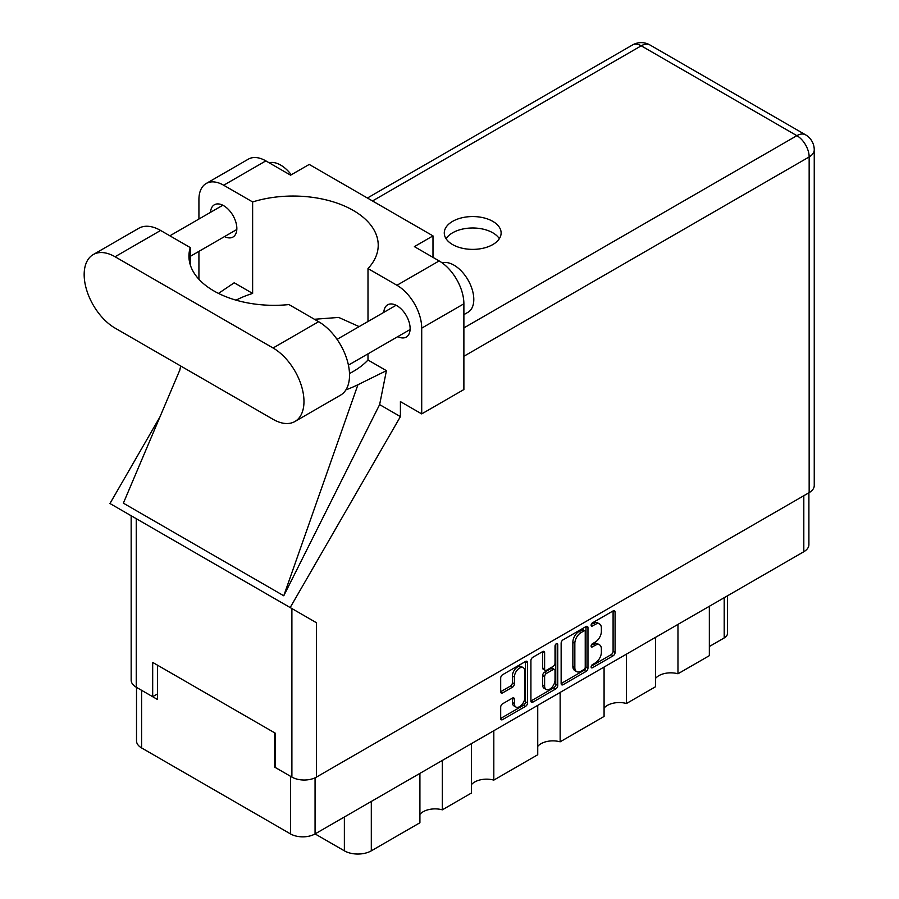 <?xml version="1.0" encoding="UTF-8"?>
<svg xmlns="http://www.w3.org/2000/svg" width="899" height="899" viewBox="0 0 899 899"><rect width="100%" height="100%" fill="white"/><g stroke="black" fill="none" stroke-linecap="round" stroke-linejoin="round"><path stroke-width="1.35" d="M523.263 667.687L521.285 666.552A7.349 4.248 120 0 0 517.61 666.912A7.349 4.248 120 0 0 512.408 675.913L514.397 677.059A7.349 4.248 120 0 1 519.588 668.058A7.349 4.248 120 0 1 523.263 667.687A7.349 4.248 120 0 1 524.791 671.059L524.791 697.658A7.349 4.248 120 0 1 521.577 705.052A7.349 4.248 120 0 1 515.914 707.03A7.349 4.248 120 0 1 514.397 703.659L514.397 699.231A2.753 1.584 120 0 0 513.823 697.972A2.753 1.584 120 0 0 512.452 698.107L502.631 703.771A2.753 1.584 120 0 0 500.687 707.142L500.687 718.47A2.753 1.584 120 0 0 501.26 719.728A2.753 1.584 120 0 0 502.631 719.593L525.567 706.356A2.753 1.584 120 0 0 527.511 702.984L527.511 662.585A2.753 1.584 120 0 0 526.938 661.327A2.753 1.584 120 0 0 525.567 661.462L502.631 674.699A2.753 1.584 120 0 0 500.687 678.071L500.687 691.758A2.753 1.584 120 0 0 501.26 693.017A2.753 1.584 120 0 0 502.631 692.882L512.452 687.218A2.753 1.584 120 0 0 514.397 683.847L514.397 677.059M556.38 643.673L557.74 644.459A1.922 1.113 120 0 0 557.335 643.583A1.922 1.113 120 0 0 556.38 643.673A1.922 1.113 120 0 0 555.02 646.033L555.02 663.091A2.753 1.584 120 0 1 553.076 666.451L546.558 670.216A2.753 1.584 120 0 1 545.187 670.351A2.753 1.584 120 0 1 544.614 669.092L544.614 652.708A2.753 1.584 120 0 0 544.052 651.449A2.753 1.584 120 0 0 542.67 651.584L542.636 667.946A2.753 1.584 120 0 0 543.21 669.204L545.187 670.351M561.145 643.167L561.145 683.566A2.753 1.584 120 0 0 561.706 684.824A2.753 1.584 120 0 0 563.089 684.69L586.024 671.452A2.753 1.584 120 0 0 587.968 668.081L587.968 627.682A2.753 1.584 120 0 0 587.395 626.423A2.753 1.584 120 0 0 586.024 626.558L563.089 639.807A2.753 1.584 120 0 0 561.145 643.167M808.898 492.776L808.898 544.648A17.362 10.024 180 0 1 803.807 551.739L315.066 833.912L344.373 850.825L344.373 816.989M595.16 663.035L592.486 664.575A1.922 1.113 120 0 0 591.227 666.271A1.922 1.113 120 0 0 591.52 667.811A1.922 1.113 120 0 0 592.486 667.721L613.14 655.798A2.753 1.584 120 0 0 615.085 652.427L615.085 612.028A2.753 1.584 120 0 0 614.511 610.769A2.753 1.584 120 0 0 613.14 610.904L592.486 622.827A1.922 1.113 120 0 0 591.227 624.524A1.922 1.113 120 0 0 591.52 626.064A1.922 1.113 120 0 0 592.486 625.974L595.16 624.423A8.799 5.079 120 0 1 599.554 623.996A8.799 5.079 120 0 1 601.375 628.019L601.375 631.39A8.799 5.079 120 0 1 595.16 642.156L592.486 643.706A1.922 1.113 120 0 0 591.227 645.403A1.922 1.113 120 0 0 591.52 646.943A1.922 1.113 120 0 0 592.486 646.842L595.16 645.302A8.799 5.079 120 0 1 599.554 644.864A8.799 5.079 120 0 1 601.375 648.898L601.375 652.258A8.799 5.079 120 0 1 595.16 663.035M555.796 688.904L532.86 702.141A2.753 1.584 120 0 1 531.478 702.276A2.753 1.584 120 0 1 530.916 701.018L553.818 687.757L555.796 688.904A2.753 1.584 120 0 0 557.74 685.532L557.74 644.459M532.86 702.141L530.916 701.018L530.916 660.619A2.753 1.584 120 0 1 532.86 657.259L542.67 651.584L544.614 652.708M493.809 730.718L493.809 780.107L537.737 754.744L537.737 705.344M442.319 760.442L442.319 809.83L471.402 793.042L471.402 743.653M677.97 624.389L677.97 673.778L709.345 655.663L709.345 606.274M626.491 654.112L626.491 703.501L655.573 686.712L655.573 637.324M560.144 692.41L560.144 741.81L604.083 716.436L604.083 667.047M315.066 777.804L315.066 833.912A17.362 10.024 180 0 1 290.512 833.912L141.593 747.934A17.362 10.024 180 0 1 136.513 740.843L136.513 687.364M275.465 766.678L274.667 767.139L290.512 776.286A17.362 10.024 0 0 0 290.534 776.298M274.667 767.139L274.667 732.831M141.57 690.286A17.362 10.024 0 0 0 141.593 690.308L157.437 699.456L157.437 665.148M727.482 595.801L727.482 633.368A11.204 6.473 180 0 1 724.201 637.942L709.345 646.516M371.309 801.436L371.309 850.825L419.912 822.765L419.912 773.376M471.402 784.681A16.8 9.698 180 0 1 493.809 780.107M419.912 814.404A16.8 9.698 180 0 1 442.319 809.83M371.309 850.825A19.048 10.99 180 0 1 344.373 850.825M655.573 678.352A16.8 9.698 180 0 1 677.97 673.778M604.083 708.075A16.8 9.698 180 0 1 626.491 703.501M537.737 746.384A16.8 9.698 180 0 1 560.144 741.81M599.554 644.864L597.577 643.729A8.799 5.079 120 0 0 593.171 644.156L595.16 645.302M591.272 645.257L593.171 644.156M599.554 623.996L597.577 622.85A8.799 5.079 120 0 0 593.171 623.288L595.16 624.423M591.272 624.389L593.171 623.288M591.272 666.137L611.151 654.652A2.753 1.584 120 0 0 613.096 651.281L613.096 610.927L615.085 612.028M561.145 683.532L584.035 670.306A2.753 1.584 120 0 0 585.979 666.946L585.979 626.581M583.878 669.541A1.922 1.113 120 0 0 585.238 667.182L585.238 631.727A1.922 1.113 120 0 0 584.844 630.84A1.922 1.113 120 0 0 583.878 630.941L581.069 632.57A8.799 5.079 120 0 0 574.843 643.336L574.843 667.575A8.799 5.079 120 0 0 576.664 671.609A8.799 5.079 120 0 0 581.069 671.171L583.878 669.541M584.844 630.84L582.867 629.693A1.922 1.113 120 0 0 581.9 629.794L583.878 630.941M576.664 671.609L574.686 670.463A8.799 5.079 120 0 1 572.865 666.44L572.865 642.189A8.799 5.079 120 0 1 579.08 631.424L581.9 629.794M555.762 644.201L555.762 684.397L557.74 685.532M544.614 686.094A7.349 4.248 120 0 0 546.143 689.466A7.349 4.248 120 0 0 551.806 687.488A7.349 4.248 120 0 0 555.02 680.094L555.02 670.721A2.753 1.584 120 0 0 554.447 669.463A2.753 1.584 120 0 0 553.076 669.598L546.558 673.362A2.753 1.584 120 0 0 544.614 676.722L544.614 686.094L542.636 684.948A7.349 4.248 120 0 0 544.165 688.319L546.143 689.466M554.447 669.463L552.469 668.317A2.753 1.584 120 0 0 551.098 668.451L553.076 669.598M542.636 684.948L542.636 675.587A2.753 1.584 120 0 1 544.58 672.216L551.098 668.451M553.818 687.757A2.753 1.584 120 0 0 555.762 684.397M515.914 707.03L513.936 705.884A7.349 4.248 120 0 1 512.408 702.512L512.408 698.13L514.397 699.231M500.687 691.724L510.463 686.072A2.753 1.584 120 0 0 512.408 682.712L512.408 675.913M500.687 718.436L523.589 705.209A2.753 1.584 120 0 0 525.533 701.838L525.533 661.484M294.928 421.496L340.474 395.2A43.691 25.228 -120 0 0 349.531 375.198A43.691 25.228 -120 0 0 318.628 321.696L288.984 304.57A85.135 49.153 0 0 1 188.936 256.181A85.135 49.153 0 0 1 190.251 247.573L160.606 230.459A43.691 25.228 -120 0 0 138.761 228.29L93.215 254.586A43.691 25.228 -120 0 0 86.518 289.602A43.691 25.228 -120 0 0 115.061 328.101L273.082 419.327A43.691 25.228 -120 0 0 294.928 421.496A43.691 25.228 -120 0 0 303.974 401.493A43.691 25.228 -120 0 0 273.082 347.992L115.061 256.754A43.691 25.228 -120 0 0 93.215 254.586M269.093 162.753A28.004 16.171 60 0 1 291.298 174.777M442.128 262.868A28.004 16.171 60 0 1 462.861 272.7A28.004 16.171 60 0 1 473.795 299.457A28.004 16.171 60 0 1 467.986 312.279L463.884 314.639M397.819 336.619A18.621 10.754 -120 0 0 406.269 337.08A18.621 10.754 -120 0 0 410.124 328.551A18.621 10.754 -120 0 0 401.999 309.807A18.621 10.754 -120 0 0 387.638 304.817A18.621 10.754 -120 0 0 383.817 312.369M224.536 236.583A18.621 10.754 -120 0 0 232.987 237.033A18.621 10.754 -120 0 0 236.842 228.515A18.621 10.754 -120 0 0 228.717 209.77A18.621 10.754 -120 0 0 214.367 204.781A18.621 10.754 -120 0 0 210.535 212.321M492.798 244.573A28.431 16.407 0 0 0 501.125 232.976A28.431 16.407 0 0 0 483.583 217.805A28.431 16.407 0 0 0 452.602 221.368A28.431 16.407 0 0 0 444.275 232.976A28.431 16.407 0 0 0 461.828 248.135A28.431 16.407 0 0 0 492.798 244.573M446.061 238.685A28.431 16.407 180 0 1 452.602 232.796A28.431 16.407 180 0 1 499.35 238.685M206.174 183.508L248.36 159.145A35.005 20.216 60 0 1 265.857 160.887L223.682 185.239A35.005 20.216 -120 0 0 206.174 183.508A35.005 20.216 -120 0 0 198.926 199.533L198.926 219.03M809.156 492.63L809.156 156.943A17.362 10.024 180 0 0 814.247 149.852L814.247 485.539A17.362 10.024 180 0 1 809.156 492.63L316.459 777.084A17.362 10.024 180 0 1 291.894 777.084L291.894 608.556L316.459 622.737L290.175 607.555L400.415 416.608L400.415 401.617L421.71 413.9L421.71 328.157A35.005 20.216 -120 0 0 396.953 285.275L439.139 260.924L414.383 246.629L432.992 235.886L309.222 164.427L290.613 175.17L265.857 160.887M439.139 260.924A35.005 20.216 60 0 1 463.884 303.795L421.71 328.157M421.71 413.9L463.884 389.548L463.884 303.795M396.953 285.275L367.994 268.565L367.994 321.494M367.994 353.835L367.994 360.027A85.135 49.153 180 0 1 353.285 371.433L351.891 372.231A85.135 49.153 180 0 1 349.497 373.568M345.924 389.84A105.026 60.638 0 0 0 357.926 384.727L386.424 370.669L367.994 360.027M386.424 370.669L379.625 404.606L400.415 416.608M179.89 369.882L123.365 503.17L283.769 595.779L379.625 404.606M290.175 607.555L109.97 503.519L159.898 417.024M236.077 300.165A85.135 49.153 180 0 1 252.63 293.422L252.63 201.949L223.682 185.239M198.926 279.274L198.926 251.372M252.63 293.422L234.201 282.78L218.479 293.411M291.894 608.556L136.243 518.689L136.243 687.218L152.684 696.703L157.437 693.961M136.243 687.218A17.362 10.024 180 0 1 131.164 680.127L131.164 515.756M291.894 777.084L275.465 767.589L275.465 733.292L152.684 662.406L152.684 696.703M136.243 518.689C129.625 514.869 129.625 514.869 136.243 518.689M367.994 268.565A85.135 49.153 0 0 0 378.221 245.202A85.135 49.153 0 0 0 252.63 201.949M432.992 257.384L432.992 235.886M359.151 326.607L338.698 317.426L314.436 319.269M357.926 384.727L283.769 595.779M190.251 264.789L190.251 247.573M803.807 551.739L803.807 495.709M290.512 833.912L290.512 776.286M141.593 690.308L141.593 747.934M724.201 637.942L724.201 597.7M591.126 646.055L592.486 646.842M591.126 625.187L592.486 625.974M613.096 651.281L615.085 652.427M611.151 654.652L613.14 655.798M591.126 666.934L592.486 667.721M586.024 626.558L587.968 627.682M585.979 666.946L587.968 668.081M584.035 670.306L586.024 671.452M561.145 683.566L563.089 684.69M579.08 631.424L581.069 632.57M572.865 642.189L574.843 643.336M572.865 666.44L574.843 667.575M542.636 667.946L544.614 669.092M544.58 672.216L546.558 673.362M542.636 675.587L544.614 676.722M512.408 702.512L514.397 703.659M512.408 682.712L514.397 683.847M510.463 686.072L512.452 687.218M500.687 691.758L502.631 692.882M525.567 661.462L527.511 662.585M525.533 701.838L527.511 702.984M523.589 705.209L525.567 706.356M500.687 718.47L502.631 719.593M463.884 327.921L796.874 135.67L641.223 45.815L372.501 200.96M316.459 622.737L316.459 777.084M814.247 149.852A17.362 17.362 0 0 0 805.56 134.816A17.362 10.024 120 0 0 796.874 135.67A17.362 10.024 60 0 1 809.156 156.943L463.884 356.274M632.548 44.95A17.362 10.024 60 0 1 641.223 45.815A17.362 10.024 120 0 1 649.91 44.95A17.362 17.362 0 0 0 632.548 44.95L367.41 198.027M160.606 230.459L115.061 256.754M318.628 321.696L273.082 347.992M337.058 339.361L396.088 305.278M169.866 235.808L222.817 205.242M190.251 256.372L236.819 229.492M348.43 365.14L410.09 329.528M180.688 365.983L179.519 371.444M805.56 134.816L649.91 44.95"/></g></svg>
